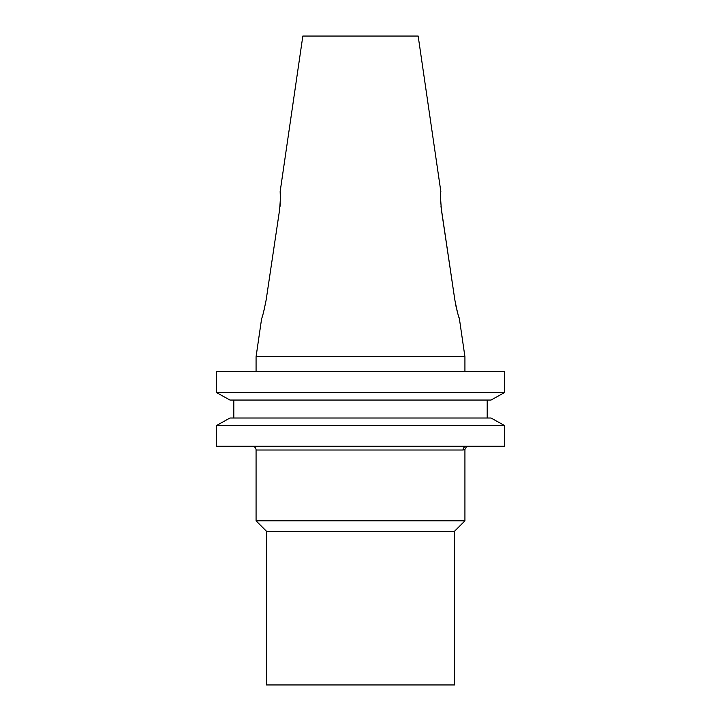 <?xml version="1.0" encoding="UTF-8"?>
<svg xmlns="http://www.w3.org/2000/svg" width="721" height="721" viewBox="0 0 721 721"><rect width="100%" height="100%" fill="white"/><g stroke="black" fill="none" stroke-linecap="round" stroke-linejoin="round"><path stroke-width="1.08" d="M464.928 449.453L466.721 446.254A3.758 3.695 -90 0 0 463.026 450.012L256.072 450.012L256.072 520.841L464.928 520.841L464.928 449.453L463.026 450.012M252.314 446.254A3.758 3.758 0 0 1 256.072 450.012M458.853 316.943L459.349 318.448C458.592 317.294 457.087 311.102 454.834 299.882L441.45 210.135C440.486 198.888 440.279 192.696 440.846 191.579L418.162 36.05L302.838 36.05L280.154 191.579C280.721 192.687 280.514 198.879 279.55 210.135L266.166 299.882C263.913 311.102 262.408 317.294 261.651 318.448L256.072 356.742L256.072 371.657M464.928 520.841L454.473 531.296L266.527 531.296L256.072 520.841M266.527 531.296L266.527 684.95L454.473 684.95L454.473 531.296M459.349 318.448L464.928 356.742L256.072 356.742M464.928 356.742L464.928 371.657M491.028 400.056L504.637 392.485L216.363 392.485L229.972 400.056L216.363 392.485L216.363 371.657L504.637 371.657L504.637 392.485L491.028 400.056L229.972 400.056M229.972 418.018L216.363 425.588L229.972 418.018L491.028 418.018L504.637 425.588L216.363 425.588L216.363 446.254L504.637 446.254L504.637 425.588L491.028 418.018M233.802 418.018L233.802 400.056M487.198 418.018L487.198 400.056M440.738 192.985L440.567 197.031M440.576 199.843L440.702 203.079M440.991 206.53L454.834 299.882M455.438 303.514L456.15 306.975M456.907 310.165L457.664 312.977M262.165 316.889L262.624 315.419M264.093 310.147L264.85 306.975M266.166 299.882L279.55 210.135M280.009 206.53L280.298 203.052M280.424 199.843L280.154 191.579"/></g></svg>
